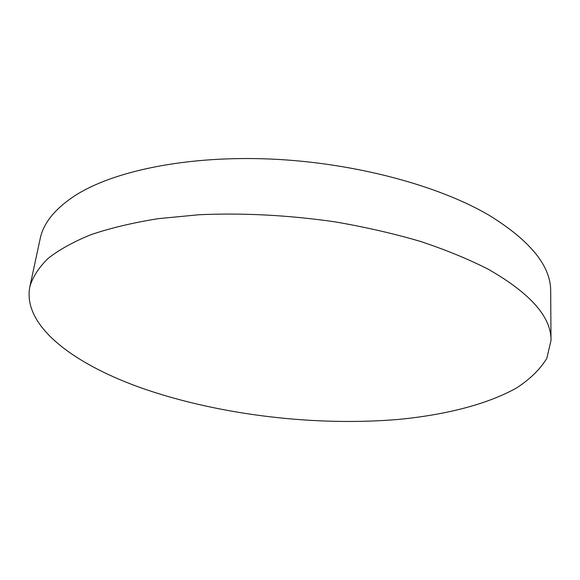 <?xml version="1.0" encoding="UTF-8"?>
<svg xmlns="http://www.w3.org/2000/svg" width="580" height="580" viewBox="0 0 580 580"><rect width="100%" height="100%" fill="white"/><g stroke="black" fill="none" stroke-linecap="round" stroke-linejoin="round"><path stroke-width="0.87" d="M145.319 389.332C75.85 365.494 21.88 326.656 29.877 286.563C32.77 276.877 38.824 267.503 48.038 258.455C59.145 249.697 73.544 241.737 91.227 234.574C110.751 227.991 133.11 222.684 158.304 218.653L199.078 214.738C243.063 212.78 288.296 215.144 334.783 221.821C364.907 226.99 393.407 233.508 420.275 241.36C445.788 249.842 468.451 259.137 488.273 269.25C530.497 293.4 551.406 317.122 551 340.416L546.838 358.317C540.103 369.373 529.953 379.284 516.374 388.049C486.874 404.536 445.107 414.917 398.525 419.412C316.274 426.401 221.611 415.331 145.319 389.332M29.877 286.563L40.172 238.743C43.319 223.14 55.013 208.713 75.255 195.46C113.738 170.853 187.398 155.454 270.73 159.05C354.032 162.69 438.422 185.39 489.375 215.434C530.613 240.961 551.051 266.321 550.696 291.501L551 340.416"/></g></svg>

